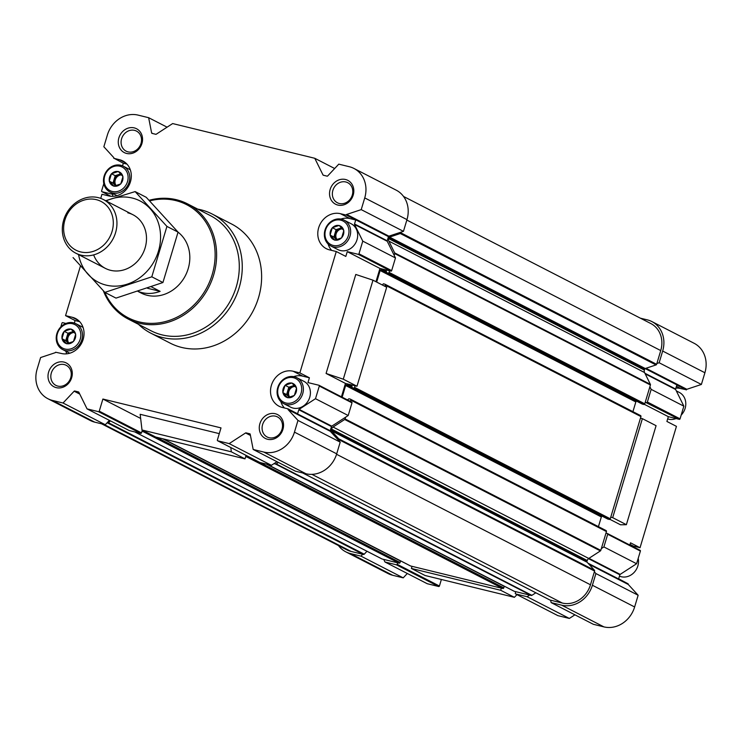 <?xml version="1.0" encoding="UTF-8"?>
<svg xmlns="http://www.w3.org/2000/svg" width="742" height="742" viewBox="0 0 742 742"><rect width="100%" height="100%" fill="white"/><g stroke="black" fill="none" stroke-linecap="round" stroke-linejoin="round"><path stroke-width="1.11" d="M676.398 386.369L680.59 388.52L686.396 389.773A0.668 0.594 -62.8 0 1 686.851 389.29L701.385 384.458L704.9 372.753A26.805 23.577 -62.8 0 0 694.104 343.277L651.866 321.574A26.805 23.577 -62.8 0 0 647.284 319.858L640.365 318.17M680.59 388.52A18.986 16.704 -62.8 0 0 675.879 388.122M629.828 545.036L630.496 542.819L640.04 547.726L676.444 426.362L666.9 421.456L668.338 416.661L644.371 404.344M640.04 547.726L633.316 546.084A18.986 16.704 -62.8 0 0 631.145 545.722M549.655 599.87A0.89 0.788 -62.8 0 0 549.943 600.018L550.647 600.195L551.12 602.597L593.359 624.3L603.923 626.888A26.805 23.577 -62.8 0 0 634.633 606.965L638.148 595.251L628.288 584.473A0.668 0.594 -62.8 0 1 628.168 583.843L618.67 578.779L619.876 574.79L588.489 558.661M557.706 615.535A0.668 0.594 -62.8 0 0 557.919 615.647L569.346 618.438L574.92 614.83M381.815 558.865A0.89 0.788 -62.8 0 0 382.102 559.014L383.707 559.403L384.987 562.009L427.225 583.713L438.652 586.505A0.668 0.594 -62.8 0 0 439.422 586.013L441.379 579.474M338.473 545.556A26.805 23.577 -62.8 0 0 345.828 551.853L388.066 573.557A26.805 23.577 -62.8 0 0 392.657 575.273L403.221 577.851L407.321 573.483M642.377 418.646L612.679 517.656L610.759 517.183L640.457 418.173L642.377 418.646L656.086 425.685L626.378 524.696L620.525 524.798L609.878 519.326M686.35 389.93L676.806 385.024L675.61 389.021A0.668 0.594 -62.8 0 0 675.637 389.513L683.855 406.171L651.161 389.365L649.881 386.767L650.419 384.996A0.89 0.788 -62.8 0 0 650.372 384.337L644.548 372.53L388.854 241.113L394.67 252.92A0.89 0.788 -62.8 0 1 394.716 253.569L394.188 255.35L395.467 257.947L362.773 241.141L358.97 253.81A0.668 0.594 -62.8 0 1 358.2 254.311L347.256 251.64L345.818 256.426L336.274 251.519L299.861 372.892L293.146 371.241A18.986 16.704 -62.8 0 0 272.036 383.503A18.986 16.704 -62.8 0 0 279.029 406.226A18.986 16.704 -62.8 0 0 282.285 407.441L288.044 408.851L297.588 413.758L298.785 409.76A0.668 0.594 -62.8 0 1 299.091 409.352L315.498 398.704L319.301 386.035A0.668 0.594 -62.8 0 0 318.921 385.256L307.967 382.584L309.405 377.789L299.861 372.892M109.315 180.835L111.448 173.739L118.312 171.467L122.968 176.559L120.751 183.933L113.888 186.214L109.315 180.835A7.596 6.678 117.2 0 1 111.356 174.027M113.711 186.019A7.596 6.678 117.2 0 1 109.408 181.317M120.492 184.025A7.596 6.678 117.2 0 1 114.147 186.131M122.884 176.837A7.596 6.678 117.2 0 1 120.835 183.654M118.488 171.652A7.596 6.678 117.2 0 1 122.792 176.364M62.04 338.398L64.174 331.303L71.037 329.021L75.693 334.123L73.486 341.496L66.613 343.778L62.04 338.398A7.596 6.678 117.2 0 1 64.09 331.591M66.437 343.583A7.596 6.678 117.2 0 1 62.133 338.871M73.226 341.58A7.596 6.678 117.2 0 1 66.873 343.685M75.61 334.401A7.596 6.678 117.2 0 1 73.569 341.218M71.223 329.216A7.596 6.678 117.2 0 1 75.517 333.928M282.915 392.36L285.039 385.265L291.912 382.983L296.568 388.085L294.351 395.458L287.488 397.74L282.915 392.36A7.596 6.678 117.2 0 1 284.956 385.552M287.302 397.545A7.596 6.678 117.2 0 1 283.008 392.833M294.092 395.542A7.596 6.678 117.2 0 1 287.748 397.656M296.485 388.363A7.596 6.678 117.2 0 1 294.435 395.18M292.088 383.178A7.596 6.678 117.2 0 1 296.392 387.89M330.181 234.797L332.314 227.701L339.177 225.429L343.834 230.521L341.626 237.894L334.753 240.176L330.181 234.797A7.596 6.678 117.2 0 1 332.231 227.989M334.577 239.981A7.596 6.678 117.2 0 1 330.273 235.279M341.357 237.987A7.596 6.678 117.2 0 1 335.013 240.093M343.75 230.799A7.596 6.678 117.2 0 1 341.71 237.616M339.354 225.624A7.596 6.678 117.2 0 1 343.657 230.326M112.357 196.352L112.942 194.385L101.997 191.714A0.668 0.594 -62.8 0 1 101.608 190.935L103.797 183.645M60.816 326.916L61.938 323.16A0.668 0.594 -62.8 0 1 62.708 322.659L65.936 323.447M66.121 353.878L66.39 352.979A0.668 0.594 -62.8 0 0 66.363 352.487L65.676 351.105M350.521 399.242L605.926 530.521A0.89 0.788 -62.8 0 1 606.446 531.56L600.797 550.369A0.89 0.788 -62.8 0 1 600.399 550.916L588.768 558.457L333.065 427.04L344.696 419.49A0.89 0.788 -62.8 0 0 345.104 418.942L345.633 417.171L331.785 426.158A0.668 0.594 -62.8 0 0 331.479 426.567L298.785 409.76M345.633 417.171L348.193 415.511L315.498 398.704M348.193 415.511L351.996 402.841A0.668 0.594 -62.8 0 0 351.615 402.062L319.134 385.367M395.467 257.947L391.665 270.617A0.668 0.594 -62.8 0 1 390.895 271.118L379.95 268.437L347.256 251.64M394.188 255.35L387.25 241.289A0.668 0.594 -62.8 0 1 387.213 240.798L388.465 236.642A0.668 0.594 -62.8 0 1 388.91 236.16L346.681 214.447A0.668 0.594 -62.8 0 0 346.226 214.93L355.715 219.994L354.518 223.991A0.668 0.594 -62.8 0 0 354.555 224.483L362.773 241.141M138.058 291.458L141.11 293.025A35.737 31.442 -62.8 0 0 184.007 278.111A35.737 31.442 -62.8 0 0 178.043 232.163M557.808 615.6L515.569 593.897A0.668 0.594 -62.8 0 1 515.3 593.155L515.746 591.671L531.272 595.464A0.89 0.788 -62.8 0 0 531.893 595.344L535.826 592.793M515.569 593.897A0.668 0.594 -62.8 0 0 515.681 593.934L527.108 596.726L529.667 595.065M501.342 588.146L500.702 590.28L411.393 568.455L412.033 566.332L502.779 588.499A0.89 0.788 -62.8 0 0 503.809 587.84L504.272 586.18M668.338 416.661L679.292 419.341L645.252 402.21L649.881 386.767M646.597 402.535A0.668 0.594 -62.8 0 0 647.367 402.034L651.161 389.365M605.964 533.155L607.308 533.479A0.668 0.594 -62.8 0 1 607.698 534.259L603.895 546.928L601.335 548.588M383.707 559.403L397.629 562.807L397.183 564.3A0.668 0.594 -62.8 0 1 396.413 564.801L384.987 562.009M101.635 423.83L346.848 549.859A24.569 21.611 -62.8 0 0 351.059 551.427L363.441 554.459A0.89 0.788 -62.8 0 0 364.229 554.191L366.984 551.269M550.647 600.195L562.325 603.051A24.569 21.611 -62.8 0 0 590.474 584.789L594.592 571.062A0.89 0.788 -62.8 0 0 594.425 570.227L587.135 562.25L331.442 430.824L338.732 438.81A0.89 0.788 -62.8 0 1 338.899 439.644L338.658 440.423L340.207 442.13L297.978 420.417L288.119 409.63A0.668 0.594 -62.8 0 1 287.998 409.009L288.044 408.851M588.768 558.457A3.348 2.949 -62.8 0 0 587.247 560.507L331.544 429.089L331.275 429.998A0.89 0.788 -62.8 0 0 331.442 430.824M587.135 562.25A0.89 0.788 -62.8 0 1 586.968 561.416L587.247 560.507M644.548 372.53A3.348 2.949 -62.8 0 1 644.381 370.063L644.65 369.164A0.89 0.788 -62.8 0 1 645.262 368.514L656.021 364.943A0.89 0.788 -62.8 0 0 656.624 364.303L660.742 350.576A24.569 21.611 -62.8 0 0 650.845 323.558L403.527 196.445M78.402 320.433L72.271 317.279A18.986 16.704 -62.8 0 1 75.526 318.494A18.986 16.704 -62.8 0 1 82.52 341.227A18.986 16.704 -62.8 0 1 61.41 353.48L55.604 352.227A0.668 0.594 -62.8 0 1 55.149 352.71L40.615 357.542L37.1 369.247A26.805 23.577 -62.8 0 0 47.896 398.723L90.134 420.426A26.805 23.577 -62.8 0 0 94.716 422.142L105.281 424.721L107.034 422.866L107.738 423.033A0.89 0.788 -62.8 0 0 108.536 422.773L110.345 420.844M142.306 430.156L141.49 432.883L99.252 411.17L102.888 399.038L221.005 427.893L217.369 440.025A0.668 0.594 -62.8 0 0 217.749 440.813L229.176 443.605L245.583 432.957A0.668 0.594 -62.8 0 1 246.047 432.874L249.794 433.782A0.668 0.594 -62.8 0 1 250.202 434.228L253.18 449.466L263.744 452.045A26.805 23.577 -62.8 0 0 294.463 432.132L297.978 420.417M79.431 393.427L74.738 391.015L78.485 391.924A0.668 0.594 -62.8 0 1 78.838 392.212L87.055 408.879L129.293 430.583L140.72 433.374A0.668 0.594 -62.8 0 0 141.49 432.883M246.056 455.375L245.008 458.862L155.699 437.038L142 429.998L231.309 451.813L230.808 447.537M259.774 462.405A0.668 0.594 -62.8 0 0 259.988 462.516L271.414 465.308L273.974 463.648L275.579 464.038A0.89 0.788 -62.8 0 0 276.191 463.926L278.454 462.461M253.18 449.466L295.418 471.179L305.982 473.758A26.805 23.577 -62.8 0 0 336.701 453.835L340.207 442.13M345.457 383.419L326.081 373.458L343.277 379.19L372.985 280.179L386.684 287.228L356.976 386.23L345.457 383.419L341.441 396.812M388.91 236.16L403.453 231.337L406.968 219.623A26.805 23.577 -62.8 0 0 396.172 190.147L353.934 168.443A26.805 23.577 -62.8 0 0 349.343 166.727L338.779 164.149L327.686 175.947A0.668 0.594 -62.8 0 1 327.092 176.151L323.345 175.233A0.668 0.594 -62.8 0 1 322.993 174.945L314.775 158.287L172.654 123.562L156.237 134.209A0.668 0.594 -62.8 0 1 155.774 134.293L152.036 133.375A0.668 0.594 -62.8 0 1 151.628 132.939L148.641 117.7L138.077 115.112A26.805 23.577 -62.8 0 0 107.367 135.035L103.852 146.749L113.711 157.527A0.668 0.594 -62.8 0 1 113.832 158.157L123.33 163.221L122.532 165.856M74.339 323.067L75.1 320.544L65.556 315.638L80.442 265.998M125.667 162.869L119.545 159.715A18.986 16.704 -62.8 0 1 122.792 160.931A18.986 16.704 -62.8 0 1 129.785 183.664A18.986 16.704 -62.8 0 1 108.684 195.916L101.96 194.274L100.726 198.392M372.985 280.179L355.789 274.457L326.081 373.458M379.95 268.437L375.971 281.719M140.646 418.442L102.888 399.038M219.28 433.634L140.164 414.305L142 429.998M47.896 398.723A26.805 23.577 -62.8 0 0 52.478 400.43L63.042 403.008L74.144 391.21A0.668 0.594 -62.8 0 1 74.738 391.015M105.281 424.721L63.042 403.008M109.389 420.352L107.034 422.866M87.055 408.879L98.482 411.671A0.668 0.594 -62.8 0 0 99.252 411.17M271.414 465.308L229.176 443.605M276.979 461.7L273.974 463.648M331.479 426.567L330.236 430.712A0.668 0.594 -62.8 0 0 330.357 431.343L338.658 440.423M346.681 214.447L361.215 209.624L364.73 197.91A26.805 23.577 -62.8 0 0 353.934 168.443M403.453 231.337L361.215 209.624M334.679 168.517L314.775 158.287M167.08 127.17L148.641 117.7M119.545 159.715L113.786 158.315M72.271 317.279L65.556 315.638M346.171 215.087L340.411 213.687A18.986 16.704 -62.8 0 0 319.31 225.939A18.986 16.704 -62.8 0 0 326.304 248.672A18.986 16.704 -62.8 0 0 329.55 249.878L336.274 251.519M197.734 209.114A67.012 58.952 117.2 0 1 212.175 214.021L231.55 223.982A67.012 58.952 117.2 0 1 253.337 310.527A67.012 58.952 117.2 0 1 170.28 343.184L150.914 333.223A67.012 58.952 117.2 0 1 138.504 324.337M118.887 137.854A13.402 11.789 117.2 0 1 139.496 131.009A13.402 11.789 117.2 0 1 132.855 153.14A13.402 11.789 117.2 0 1 118.887 137.854M48.62 372.067A13.402 11.789 117.2 0 1 69.229 365.222A13.402 11.789 117.2 0 1 62.588 387.352A13.402 11.789 117.2 0 1 48.62 372.067M259.885 423.682A13.402 11.789 117.2 0 1 280.495 416.837A13.402 11.789 117.2 0 1 273.854 438.967A13.402 11.789 117.2 0 1 259.885 423.682M330.153 189.47A13.402 11.789 117.2 0 1 350.762 182.625A13.402 11.789 117.2 0 1 344.121 204.755A13.402 11.789 117.2 0 1 330.153 189.47M245.008 458.862L231.309 451.813M343.277 379.19L356.976 386.23M333.065 427.04A3.348 2.949 -62.8 0 0 331.544 429.089M644.381 370.063L388.687 238.646A3.348 2.949 -62.8 0 0 388.854 241.113M388.687 238.646L388.956 237.737A0.89 0.788 -62.8 0 1 389.559 237.097L400.318 233.526A0.89 0.788 -62.8 0 0 400.93 232.877L401.162 232.088M350.363 401.403L350.743 400.133A0.89 0.788 -62.8 0 0 350.233 399.094L348.888 398.769L347.432 399.901M342.155 397.183L345.651 385.525A0.89 0.788 -62.8 0 1 346.672 384.857L351.94 386.155L352.135 387.667L353.554 388.029A0.89 0.788 -62.8 0 0 354.583 387.361L355.056 385.766M386.591 272.666L381.165 269.884L386.35 271.145L386.628 272.694L388.047 273.047A0.89 0.788 -62.8 0 0 389.077 272.379L389.55 270.784M384.894 286.31L385.246 285.16A0.89 0.788 -62.8 0 0 384.727 284.121L383.382 283.787L382.343 284.993M376.686 282.081L380.145 270.542A0.89 0.788 -62.8 0 1 381.165 269.884M141.935 431.39L143.373 431.742A0.89 0.788 -62.8 0 0 144.347 431.204M400.559 560.841L400.096 562.501A0.89 0.788 -62.8 0 1 399.066 563.159L397.629 562.807M410.307 565.831A0.89 0.788 -62.8 0 0 410.595 565.979L412.033 566.332M245.648 456.729L247.086 457.081A0.89 0.788 -62.8 0 0 248.106 456.432M514.021 591.17A0.89 0.788 -62.8 0 0 514.308 591.318L515.746 591.671M598.432 526.644L601.345 516.942L345.651 385.525M602.356 516.274A0.89 0.788 -62.8 0 0 601.345 516.942M607.763 519.038L609.256 519.446A0.89 0.788 -62.8 0 0 610.276 518.779L610.759 517.183M385.015 284.269L640.429 415.539A0.89 0.788 -62.8 0 1 640.94 416.577L640.457 418.173M632.926 411.662L635.838 401.96L380.145 270.542M636.859 401.301A0.89 0.788 -62.8 0 0 635.838 401.96M642.257 404.065L643.75 404.464A0.89 0.788 -62.8 0 0 644.77 403.806L645.252 402.21M345.828 551.853A26.805 23.577 -62.8 0 0 350.419 553.56L360.983 556.138L362.727 554.283M551.12 602.597L561.685 605.175A26.805 23.577 -62.8 0 0 592.394 585.252L595.909 573.547L594.351 571.85M656.856 363.515L659.146 362.755L662.662 351.04A26.805 23.577 -62.8 0 0 651.866 321.574M403.221 577.851L360.983 556.138M569.346 618.438L527.108 596.726M638.148 595.251L595.909 573.547M603.895 546.928L636.59 563.734L620.173 574.382A0.668 0.594 -62.8 0 0 619.876 574.79M636.59 563.734L640.392 551.065A0.668 0.594 -62.8 0 0 640.003 550.286L607.522 533.591M679.292 419.341A0.668 0.594 -62.8 0 0 680.062 418.84L683.855 406.171M701.385 384.458L659.146 362.755M516.998 594.63L514.401 597.319L425.092 575.504L411.393 568.455M514.401 597.319L500.702 590.28M612.679 517.656L626.378 524.696M332.87 190.369A11.288 9.924 117.2 0 1 347.738 182.699A11.288 9.924 117.2 0 1 351.402 197.279A11.288 9.924 117.2 0 1 337.415 202.779A11.288 9.924 117.2 0 1 332.87 190.369M262.603 424.582A11.288 9.924 117.2 0 1 277.471 416.921A11.288 9.924 117.2 0 1 281.135 431.492A11.288 9.924 117.2 0 1 267.148 436.992A11.288 9.924 117.2 0 1 262.603 424.582M51.337 372.966A11.288 9.924 117.2 0 1 66.205 365.305A11.288 9.924 117.2 0 1 69.869 379.876A11.288 9.924 117.2 0 1 55.882 385.376A11.288 9.924 117.2 0 1 51.337 372.966M121.605 138.754A11.288 9.924 117.2 0 1 136.472 131.084A11.288 9.924 117.2 0 1 140.136 145.664A11.288 9.924 117.2 0 1 126.149 151.164A11.288 9.924 117.2 0 1 121.605 138.754M149.652 200.878A63.664 56.002 117.2 0 1 213.613 240.872A63.664 56.002 117.2 0 1 175.817 317.771A63.664 56.002 117.2 0 1 104.733 292.246M149.096 200.303A64.777 56.986 117.2 0 1 187.531 203.865A64.777 56.986 117.2 0 1 208.604 287.534A64.777 56.986 117.2 0 1 128.31 319.097A64.777 56.986 117.2 0 1 103.379 290.827M187.531 203.865L210.209 215.523A64.777 56.986 117.2 0 1 231.281 299.184A64.777 56.986 117.2 0 1 150.988 330.756L128.31 319.097M212.175 214.021A67.012 58.952 117.2 0 1 233.971 300.575A67.012 58.952 117.2 0 1 150.914 333.223M355.715 219.994L349.955 218.584A18.986 16.704 -62.8 0 0 340.893 219.075M328.094 243.979A18.986 16.704 -62.8 0 0 331.693 250.406M344.14 220.161L351.161 223.769A14.515 12.772 117.2 0 1 355.891 242.523A14.515 12.772 117.2 0 1 337.888 249.6L330.867 245.992A14.515 12.772 117.2 0 1 325.015 230.029A14.515 12.772 117.2 0 1 344.14 220.161A14.515 12.772 117.2 0 1 348.861 238.915A14.515 12.772 117.2 0 1 330.867 245.992M309.405 377.789L302.69 376.148A18.986 16.704 -62.8 0 0 293.619 376.639M280.819 401.543A18.986 16.704 -62.8 0 0 284.427 407.961M296.865 377.724L303.895 381.332A14.515 12.772 117.2 0 1 308.616 400.086A14.515 12.772 117.2 0 1 290.623 407.163L283.592 403.555A14.515 12.772 117.2 0 1 277.749 387.584A14.515 12.772 117.2 0 1 296.865 377.724A14.515 12.772 117.2 0 1 301.595 396.478A14.515 12.772 117.2 0 1 283.592 403.555M79.672 321.666L75.1 320.544M75.999 323.762A14.515 12.772 117.2 0 1 80.72 342.516A14.515 12.772 117.2 0 1 62.727 349.593A14.515 12.772 117.2 0 1 56.884 333.622A14.515 12.772 117.2 0 1 75.999 323.762L83.021 327.37A14.515 12.772 117.2 0 1 83.058 327.389M69.776 353.211A14.515 12.772 117.2 0 1 69.748 353.201L62.727 349.593M126.947 164.103L123.33 163.221M130.295 169.807A14.515 12.772 117.2 0 1 130.323 169.825L123.274 166.199A14.515 12.772 117.2 0 1 127.995 184.953A14.515 12.772 117.2 0 1 109.992 192.03A14.515 12.772 117.2 0 1 104.149 176.067A14.515 12.772 117.2 0 1 123.274 166.199M117.05 195.656A14.515 12.772 117.2 0 1 117.023 195.638L109.992 192.03M332.574 227.618A7.596 6.678 117.2 0 1 338.918 225.512M325.571 230.02A13.254 11.659 117.2 0 1 345.948 223.249A13.254 11.659 117.2 0 1 339.382 245.138A13.254 11.659 117.2 0 1 325.571 230.02M111.708 173.656A7.596 6.678 117.2 0 1 118.052 171.55M104.705 176.058A13.254 11.659 117.2 0 1 125.083 169.287A13.254 11.659 117.2 0 1 118.516 191.176A13.254 11.659 117.2 0 1 104.705 176.058M64.433 331.22A7.596 6.678 117.2 0 1 70.778 329.114M57.431 333.612A13.254 11.659 117.2 0 1 77.808 326.851A13.254 11.659 117.2 0 1 71.241 348.74A13.254 11.659 117.2 0 1 57.431 333.612M285.299 385.181A7.596 6.678 117.2 0 1 291.652 383.076M278.296 387.574A13.254 11.659 117.2 0 1 298.683 380.813A13.254 11.659 117.2 0 1 292.116 402.702A13.254 11.659 117.2 0 1 278.296 387.574M341.672 227.794L336.089 229.649L333.881 237.023L336.516 239.907M342.35 228.517A6.474 5.695 -62.8 0 0 335.607 232.283A6.474 5.695 -62.8 0 0 336.822 239.861M333.881 237.023L330.097 235.084M336.089 229.649L332.314 227.701M337.211 239.787A6.474 5.695 117.2 0 1 336.126 233.869A6.474 5.695 117.2 0 1 342.693 228.916M294.407 385.358L288.823 387.213L286.607 394.586L289.241 397.471M295.075 386.072A6.474 5.695 -62.8 0 0 288.341 389.847A6.474 5.695 -62.8 0 0 289.547 397.424M286.607 394.586L282.832 392.648M288.823 387.213L285.039 385.265M289.937 397.35A6.474 5.695 117.2 0 1 288.851 391.433A6.474 5.695 117.2 0 1 295.427 386.48M73.532 331.396L67.949 333.251L65.741 340.624L68.375 343.509M74.209 332.11A6.474 5.695 -62.8 0 0 67.466 335.885A6.474 5.695 -62.8 0 0 68.681 343.463M65.741 340.624L61.957 338.677M67.949 333.251L64.174 331.303M69.071 343.388A6.474 5.695 117.2 0 1 67.986 337.471A6.474 5.695 117.2 0 1 74.552 332.518M120.807 173.832L115.223 175.687L113.007 183.061L115.65 185.945M121.475 174.555A6.474 5.695 -62.8 0 0 114.741 178.321A6.474 5.695 -62.8 0 0 115.956 185.899M113.007 183.061L109.232 181.122M115.223 175.687L111.448 173.739M116.336 185.825A6.474 5.695 117.2 0 1 115.251 179.907A6.474 5.695 117.2 0 1 121.827 174.954M676.324 390.895L679.273 392.407A14.515 12.772 117.2 0 1 681.184 415.084M676.064 418.553A14.515 12.772 117.2 0 1 667.661 418.933M638.203 558.355A14.515 12.772 117.2 0 1 633.473 573.084A14.515 12.772 117.2 0 1 619.468 576.144M151.405 286.866L160.124 291.346L147.5 288.258M138.216 291.411A35.737 31.442 -62.8 0 0 160.124 291.346M64.897 220.031A27.417 24.115 117.2 0 1 107.043 206.035A27.417 24.115 117.2 0 1 93.464 251.297A27.417 24.115 117.2 0 1 64.897 220.031M63.701 220.049A30.153 26.527 117.2 0 1 103.416 199.561A30.153 26.527 117.2 0 1 113.22 238.507A30.153 26.527 117.2 0 1 75.842 253.208A30.153 26.527 117.2 0 1 63.701 220.049M106.115 200.952A45.679 40.179 117.2 0 1 132.243 198.031A45.679 40.179 117.2 0 1 160.105 243.617A45.679 40.179 117.2 0 1 120.056 285.809A45.679 40.179 117.2 0 1 78.55 254.599M127.8 212.824A30.153 26.527 117.2 0 1 138.921 259.598A30.153 26.527 117.2 0 1 93.659 254.886M73.059 257.576L104.872 292.394L151.804 276.812L166.922 226.412L135.118 191.584L105.67 200.72M135.118 191.584L146.239 197.307L178.052 232.125L162.934 282.526L115.993 298.108L104.872 292.394M166.922 226.412L178.052 232.125M151.804 276.812L162.934 282.526M628.168 583.843L588.016 563.206M686.396 389.773L645.141 368.57M675.61 389.021L644.891 373.235M110.892 196.287L101.997 191.714M331.785 426.158L299.091 409.352M351.996 402.841L319.301 386.035M390.895 271.118L358.2 254.311M391.665 270.617L358.97 253.81M387.25 241.289L354.555 224.483M387.213 240.798L354.518 223.991M439.422 586.013L397.183 564.3M94.716 422.142L52.478 400.43M79.765 394.104L74.144 391.21M140.72 433.374L98.482 411.671M503.809 587.84L217.749 440.813M250.444 435.452L245.583 432.957M250.369 435.09L246.047 432.874M305.982 473.758L263.744 452.045M336.701 453.835L294.463 432.132M330.357 431.343L288.119 409.63M330.236 430.712L287.998 409.009M388.465 236.642L346.226 214.93M406.968 219.623L364.73 197.91M323.735 175.325L322.993 174.945M152.898 133.588L151.628 132.939M351.059 551.427L103.834 424.368M363.441 554.459L107.738 423.033M364.229 554.191L108.536 422.773M382.102 559.014L134.877 431.955M399.066 563.159L143.373 431.742M400.096 562.501L156.265 437.177M400.541 561.008L162.646 438.735M410.595 565.979L163.37 438.912M502.779 588.499L247.086 457.081M504.254 586.347L266.35 464.075M514.308 591.318L267.083 464.251M531.272 595.464L275.579 464.038M531.893 595.344L276.191 463.926M549.943 600.018L302.717 472.96M562.325 603.051L311.928 474.351M590.474 584.789L336.562 454.28M594.592 571.062L338.899 439.644M594.425 570.227L338.732 438.81M586.968 561.416L331.275 429.998M600.399 550.916L344.696 419.49M600.797 550.369L345.104 418.942M606.446 531.56L350.743 400.133M352.098 387.649L346.672 384.857M607.911 519.112L352.209 387.695M609.256 519.446L353.554 388.029M610.276 518.779L354.583 387.361M640.94 416.577L385.246 285.16M642.405 404.14L386.703 272.722M643.75 404.464L388.047 273.047M644.77 403.806L389.077 272.379M650.419 384.996L394.716 253.569M650.372 384.337L394.67 252.92M644.65 369.164L388.956 237.737M645.262 368.514L389.559 237.097M656.021 364.943L400.318 233.526M656.624 364.303L400.93 232.877M660.742 350.576L406.829 220.068M392.657 575.273L350.419 553.56M438.652 586.505L396.413 564.801M557.919 615.647L515.681 593.934M603.923 626.888L561.685 605.175M634.633 606.965L592.394 585.252M628.288 584.473L588.981 564.263M620.173 574.382L588.953 558.336M640.392 551.065L607.698 534.259M680.062 418.84L647.367 402.034M675.637 389.513L645.206 373.866M686.851 389.29L645.967 368.282M704.9 372.753L662.662 351.04M349.955 218.584L340.411 213.687M302.69 376.148L293.146 371.241M630.023 544.387L633.316 546.084M110.855 196.278L101.886 191.668M351.727 402.108L319.032 385.302M259.876 462.479L217.638 440.767M381.954 558.958L134.803 431.937M410.437 565.923L163.296 438.893M514.15 591.263L267.009 464.232M549.785 599.963L302.634 472.942M606.084 530.576L350.391 399.15M607.828 519.085L352.135 387.667M640.578 415.594L384.885 284.177M642.331 404.112L386.628 272.694M640.114 550.332L607.42 533.526M75.842 253.208L105.392 268.391M103.416 199.561L132.966 214.753"/></g></svg>
